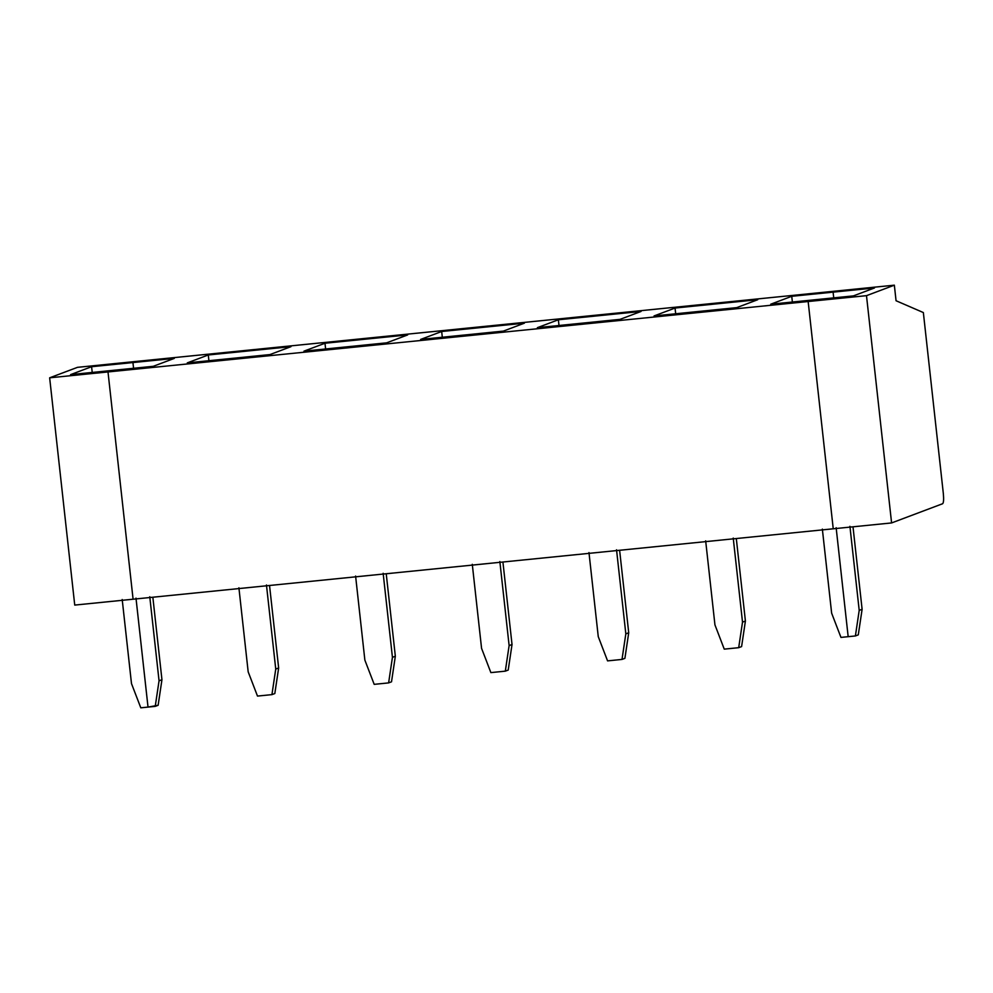 <?xml version="1.0" encoding="UTF-8"?>
<svg xmlns="http://www.w3.org/2000/svg" width="993" height="993" viewBox="0 0 993 993"><rect width="100%" height="100%" fill="white"/><g stroke="black" fill="none" stroke-linecap="round" stroke-linejoin="round"><path stroke-width="1.49" d="M848.171 636.674L836.143 527.705L848.171 636.674L855.395 635.954L859.206 610.385L849.921 526.327L859.206 610.385L862.11 609.292L858.287 634.862L855.395 635.954L840.959 637.407L831.637 613.153L822.353 529.095L831.637 613.153L840.959 637.407L848.171 636.674L836.143 527.705L848.171 636.674M833.239 528.797L808.153 301.524L812.075 300.047L853.421 295.889L874.448 287.982L833.102 292.141L835.994 291.048L833.102 292.141L833.735 297.875L833.102 292.141L874.448 287.982L853.421 295.889L812.075 300.047L808.153 301.524L866.492 295.666L894.345 285.177L835.994 291.048L894.345 285.177L866.492 295.666L891.59 522.939L942.642 503.724C943.623 502.731 943.859 499.405 943.35 493.72L923.353 312.559L896.058 300.742L894.345 285.177L896.058 300.742L923.353 312.559L943.35 493.72C943.859 499.405 943.623 502.731 942.642 503.724L891.59 522.939L866.492 295.666L808.153 301.524L833.239 528.797L891.59 522.939L833.239 528.797L808.153 301.524L49.65 377.812L74.736 605.085L133.087 599.213L108.001 371.941L111.924 370.463L70.577 374.622L91.592 366.715L132.938 362.557L135.842 361.464L77.504 367.336L135.842 361.464L132.938 362.557L91.592 366.715L92.225 372.449L91.592 366.715L70.577 374.622L111.924 370.463L108.001 371.941L133.087 599.213L74.736 605.085L49.65 377.812L77.504 367.336L49.65 377.812L108.001 371.941L133.087 599.213L833.239 528.797L133.087 599.213L108.001 371.941L808.153 301.524L833.239 528.797M852.999 526.811L862.11 609.292L852.999 526.811M862.11 609.292L859.206 610.385L855.395 635.954L858.287 634.862L862.11 609.292M131.486 683.569L140.795 707.823L148.019 707.09L135.991 598.121L148.019 707.09L140.795 707.823L131.486 683.569L122.201 599.511L131.486 683.569M133.571 368.291L132.938 362.557L133.571 368.291L132.938 362.557L174.296 358.399L153.27 366.305L111.924 370.463L108.001 371.941L111.924 370.463L153.27 366.305L174.296 358.399L132.938 362.557L135.842 361.464L835.994 291.048L833.102 292.141L833.735 297.875L833.102 292.141L835.994 291.048L135.842 361.464L132.938 362.557L133.571 368.291M705.663 540.837L714.948 624.895L724.257 649.137L738.693 647.684L742.516 622.127L733.231 538.057L742.516 622.127L738.693 647.684L741.597 646.592L745.408 621.035L742.516 622.127L745.408 621.035L741.597 646.592L738.693 647.684L724.257 649.137L714.948 624.895L705.663 540.837M770.729 304.206L812.075 300.047L808.153 301.524L812.075 300.047L770.729 304.206L791.744 296.299L770.729 304.206M792.377 302.033L791.744 296.299L833.102 292.141L791.744 296.299L792.377 302.033M736.31 538.554L745.408 621.035L736.31 538.554M757.746 299.712L675.054 308.041L675.687 313.763L675.054 308.041L757.746 299.712L736.732 307.631L654.039 315.948L675.054 308.041L654.039 315.948L736.732 307.631L757.746 299.712M641.056 311.454L620.042 319.361L537.35 327.678L558.364 319.771L641.056 311.454L558.364 319.771L558.997 325.505L558.364 319.771L537.35 327.678L620.042 319.361L641.056 311.454M524.366 323.184L503.352 331.103L420.647 339.42L441.674 331.501L524.366 323.184L441.674 331.501L442.307 337.235L441.674 331.501L420.647 339.42L503.352 331.103L524.366 323.184M407.676 334.926L386.662 342.833L303.957 351.15L324.984 343.243L407.676 334.926L324.984 343.243L325.617 348.977L324.984 343.243L303.957 351.15L386.662 342.833L407.676 334.926M290.986 346.656L269.959 354.575L187.267 362.892L208.282 354.973L290.986 346.656L208.282 354.973L208.915 360.707L208.282 354.973L187.267 362.892L269.959 354.575L290.986 346.656M588.973 552.567L598.258 636.625L607.567 660.879L622.003 659.426L625.826 633.857L616.541 549.799L625.826 633.857L622.003 659.426L624.907 658.334L628.718 632.764L625.826 633.857L628.718 632.764L624.907 658.334L622.003 659.426L607.567 660.879L598.258 636.625L588.973 552.567M619.62 550.283L628.718 632.764L619.62 550.283M472.283 564.309L481.568 648.367L490.877 672.609L505.313 671.156L509.124 645.587L499.851 561.529L509.124 645.587L505.313 671.156L508.217 670.064L512.028 644.507L509.124 645.587L512.028 644.507L508.217 670.064L505.313 671.156L490.877 672.609L481.568 648.367L472.283 564.309M502.917 562.026L512.028 644.507L502.917 562.026M355.593 576.039L364.865 660.097L374.187 684.351L388.623 682.899L392.434 657.329L383.149 573.271L392.434 657.329L388.623 682.899L391.515 681.806L395.338 656.236L392.434 657.329L395.338 656.236L391.515 681.806L388.623 682.899L374.187 684.351L364.865 660.097L355.593 576.039M386.227 573.755L395.338 656.236L386.227 573.755M238.903 587.782L248.176 671.839L257.497 696.081L271.933 694.628L275.744 669.059L266.459 585.001L275.744 669.059L271.933 694.628L274.825 693.536L278.648 667.979L275.744 669.059L278.648 667.979L274.825 693.536L271.933 694.628L257.497 696.081L248.176 671.839L238.903 587.782M269.537 585.498L278.648 667.979L269.537 585.498M148.019 707.09L135.991 598.121L148.019 707.09L155.231 706.371L159.054 680.801L149.769 596.743L159.054 680.801L155.231 706.371L158.135 705.278L161.946 679.708L159.054 680.801L161.946 679.708L158.135 705.278L148.019 707.09M152.848 597.227L161.946 679.708L152.848 597.227"/></g></svg>
